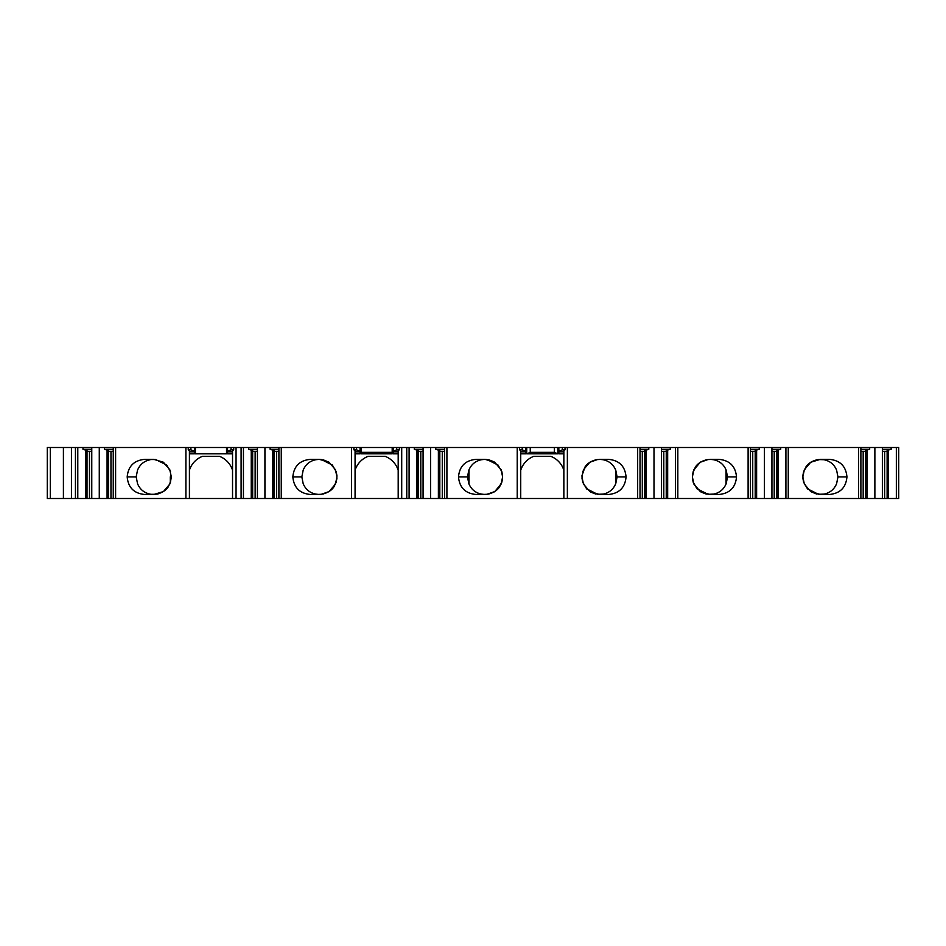 <?xml version="1.0" encoding="UTF-8"?>
<svg xmlns="http://www.w3.org/2000/svg" width="946" height="946" viewBox="0 0 946 946"><rect width="100%" height="100%" fill="white"/><g stroke="black" fill="none" stroke-linecap="round" stroke-linejoin="round"><path stroke-width="1.42" d="M557.525 453.82L526.721 453.82L526.721 447.493L530.245 447.493L530.245 452.342L554.332 452.342L557.844 453.82L557.844 450.012L558.85 450.012L558.85 453.82L563.851 453.82M392.188 453.82L361.065 453.82L361.065 452.342L392.188 452.342L392.188 453.82M396.705 447.493L396.705 449.811L399.366 449.811L399.366 447.493L392.188 447.493L392.188 452.342M392.188 447.493L361.065 447.493L361.065 452.342M360.071 450.012L360.071 451.443L356.547 449.811L356.547 447.493L360.071 447.493L360.071 450.012L361.065 450.012M170.315 482.862L171.321 476.914L169.783 484.104L163.41 491.589L153.749 494.486L144.762 494.486C134.025 493.457 128.171 487.592 127.19 476.914C128.159 466.236 134.025 460.383 144.762 459.342L153.749 459.342L163.41 462.239L169.783 469.724L171.321 476.914L169.783 469.724M157.332 494.119L158.124 493.93M150.154 494.297L155.534 494.297M137.69 484.045C140.126 489.531 144.277 492.89 150.154 494.119L144.762 494.486M144.762 459.342L150.154 459.721L147.812 460.347C143.153 461.92 139.783 465.065 137.69 469.784M170.315 476.914L170.315 482.767L170.315 476.914A16.567 16.567 0 0 0 170.315 476.843L170.315 482.697M155.546 459.531L150.154 459.531M231.049 447.493L231.049 449.811L233.709 449.811L233.709 447.493L226.532 447.493L226.532 453.82L195.408 453.82L195.408 447.493L194.415 447.493L194.415 450.012L195.408 450.012M189.413 453.82L194.415 453.82L194.415 451.443L190.891 449.811L188.242 449.811L188.242 447.493L47.3 447.493L47.3 498.507L50.315 498.507L50.315 447.493M231.049 449.811L227.537 451.443L227.537 453.82L232.539 453.82M227.537 451.443L227.537 447.493M194.415 450.012L194.415 451.443M360.071 451.443L360.071 453.82L355.069 453.82M396.705 449.811L393.193 451.443L393.193 453.82L398.195 453.82M393.193 451.443L393.193 447.493M526.721 447.493L525.716 447.493L525.716 450.012L526.721 450.012M190.891 449.811L190.891 447.493L188.242 447.493M525.716 450.012L525.716 453.82L520.726 453.82M525.716 451.443L522.204 449.811L519.555 449.811L519.555 447.493L399.366 447.493M522.204 449.811L522.204 447.493L519.555 447.493M562.362 449.811L565.022 449.811L565.022 447.493L562.362 447.493L562.362 449.811L558.85 451.443M356.547 449.811L353.899 449.811L353.899 447.493L233.709 447.493M356.547 447.493L353.899 447.493M190.891 447.493L194.415 447.493M226.532 447.493L195.408 447.493M361.065 447.493L360.071 447.493M522.204 447.493L525.716 447.493M554.332 452.342L554.332 447.493L530.245 447.493M554.332 447.493L557.844 447.493L557.844 450.012M562.362 447.493L557.844 447.493M896.347 447.493L896.347 498.507L898.7 498.507L898.7 447.493L565.022 447.493M896.347 498.507L520.726 498.507L520.726 450.485L519.555 449.811M888.542 498.507L888.542 449.977L887.123 450.521L887.123 498.507M882.37 449.303L891.144 449.303L888.542 449.977M891.144 449.303L891.144 447.493M882.37 498.507L882.37 447.493M874.873 498.507L874.873 447.493M867.068 498.507L867.068 449.977L865.637 450.521L865.637 498.507M860.884 449.303L869.67 449.303L867.068 449.977M869.67 449.303L869.67 447.493M860.884 498.507L860.884 447.493M858.542 498.507L858.542 447.493M802.823 476.914L804.36 469.724L810.722 462.239L820.395 459.342L829.37 459.342C840.107 460.383 845.972 466.236 846.942 476.914C845.972 487.592 840.119 493.445 829.37 494.486L820.395 494.486L810.722 491.589L804.36 484.104L802.823 476.914M788.266 498.507L788.266 447.493M785.913 498.507L785.913 447.493M778.109 498.507L778.109 449.977L776.69 450.521L776.69 498.507M771.936 449.303L780.71 449.303L778.109 449.977M780.71 449.303L780.71 447.493M771.936 498.507L771.936 447.493M764.427 498.507L764.427 447.493M756.623 498.507L756.623 449.977L755.204 450.521L755.204 498.507M750.45 449.303L759.224 449.303L756.623 449.977M759.224 449.303L759.224 447.493M750.45 498.507L750.45 447.493M748.109 498.507L748.109 447.493M726.02 469.784C723.584 464.297 719.421 460.95 713.544 459.721L709.949 459.342L718.936 459.342C729.673 460.383 735.527 466.236 736.508 476.914C735.539 487.592 729.673 493.445 718.936 494.486L709.949 494.486L700.288 491.589L693.915 484.104L692.377 476.926L693.915 469.724L700.288 462.239L707.998 459.543C698.964 461.116 695.771 466.425 695.44 467.028L693.193 471.628L692.437 475.59M677.821 498.507L677.821 447.493M675.479 498.507L675.479 447.493M667.675 498.507L667.675 449.977L666.244 450.521L666.244 498.507M661.49 449.303L670.276 449.303L667.675 449.977M670.276 449.303L670.276 447.493M661.49 498.507L661.49 447.493M653.993 498.507L653.993 447.493M640.016 449.303L648.79 449.303L648.79 447.493M648.79 449.303L644.77 450.521L644.77 498.507M646.189 498.507L646.189 449.977M640.016 498.507L640.016 447.493M637.663 498.507L637.663 447.493M615.574 469.784C613.138 464.297 608.988 460.95 603.11 459.721L599.516 459.342L608.503 459.342C619.24 460.383 625.093 466.236 626.063 476.914C625.093 487.592 619.24 493.445 608.503 494.486L599.516 494.486L589.843 491.589L583.481 484.104L581.944 476.926L583.481 469.724L589.843 462.239L597.553 459.543C588.518 461.116 585.326 466.425 584.995 467.028L581.991 475.59M567.364 498.507L567.364 447.493M565.022 449.811L563.851 450.485L563.851 498.507M581.991 478.203L582.76 482.2L586.603 488.798L597.553 494.285L603.11 494.119C608.988 492.89 613.138 489.531 615.574 484.045M595.933 459.721L590.387 461.896M586.626 464.971L582.76 471.628M582.76 482.2L586.768 489.011M590.611 492.062L595.921 494.119M626.063 476.914L617.088 476.914L615.728 483.761L615.716 470.079M468.861 470.079L468.861 483.749L467.49 476.914L468.849 470.079M468.991 484.045C471.427 489.531 475.59 492.89 481.467 494.119L485.062 494.486L476.075 494.486C465.337 493.445 459.484 487.592 458.503 476.914C459.472 466.236 465.337 460.383 476.075 459.342L485.062 459.342L481.467 459.721C475.59 460.939 471.439 464.297 468.991 469.784M488.644 494.119L494.19 491.932M497.939 488.869L501.818 482.2L502.586 478.238M502.586 475.625L501.818 471.628L497.809 464.817M493.954 461.766L488.644 459.721M520.726 498.507L517.214 498.507L517.214 447.493M501.818 471.628L497.974 465.03L487.024 459.543L485.062 459.342L494.723 462.239L501.096 469.724L502.633 476.902L501.096 484.104L494.723 491.589L487.013 494.285C496.047 492.712 499.24 487.403 499.583 486.8L501.818 482.2M502.633 476.902L501.096 469.724M517.214 498.507L446.914 498.507L446.914 447.493M446.914 498.507L444.561 498.507L444.561 447.493M444.561 498.507L439.807 498.507L439.807 450.521L435.787 449.303L435.787 447.493M439.807 498.507L438.388 498.507L438.388 449.977M438.388 498.507L430.584 498.507L430.584 447.493M430.584 498.507L423.075 498.507L423.075 447.493M423.075 498.507L418.321 498.507L418.321 450.521L414.301 449.303L414.301 447.493M418.321 498.507L416.902 498.507L416.902 449.977M416.902 498.507L409.098 498.507L409.098 447.493M409.098 498.507L406.756 498.507L406.756 447.493M406.756 498.507L401.707 498.507L401.707 447.493M399.366 449.811L398.195 450.485L398.195 498.507L355.069 498.507L355.069 450.485L353.899 449.811M401.707 498.507L398.195 498.507M692.425 478.203L693.193 482.2L697.036 488.798L707.998 494.285L713.544 494.119C719.421 492.89 723.584 489.531 726.02 484.045M706.366 459.721L700.832 461.896M697.072 464.971L693.193 471.628M693.193 482.2L697.202 489.011M701.057 492.062L706.366 494.119M726.15 483.761L726.15 470.067L727.521 476.914L726.161 483.761M303.335 484.045C305.771 489.531 309.933 492.89 315.81 494.119L319.405 494.486L310.418 494.486C299.681 493.457 293.828 487.592 292.846 476.914C293.816 466.236 299.681 460.383 310.418 459.342L319.405 459.342L315.81 459.721C309.933 460.939 305.783 464.297 303.335 469.784M322.988 494.119L329.232 491.482M332.389 488.751L336.161 482.2L336.918 478.309M336.918 475.566L336.161 471.628L332.223 464.9M329.066 462.239L322.988 459.721M355.069 498.507L351.557 498.507L351.557 447.493M336.161 471.628L332.318 465.03L321.368 459.543L319.405 459.342L329.066 462.239L335.44 469.724L336.977 476.902L335.44 484.104L329.066 491.589L321.356 494.285C330.39 492.712 333.583 487.403 333.926 486.8L336.161 482.2M351.557 498.507L281.258 498.507L281.258 447.493M281.258 498.507L278.904 498.507L278.904 447.493M278.904 498.507L274.151 498.507L274.151 450.521L270.13 449.303L270.13 447.493M274.151 498.507L272.732 498.507L272.732 449.977M272.732 498.507L264.927 498.507L264.927 447.493M264.927 498.507L257.418 498.507L257.418 447.493M257.418 498.507L252.665 498.507L252.665 450.521L248.644 449.303L248.644 447.493M252.665 498.507L251.246 498.507L251.246 449.977M251.246 498.507L243.441 498.507L243.441 447.493M243.441 498.507L241.1 498.507L241.1 447.493M241.1 498.507L236.051 498.507L236.051 447.493M233.709 449.811L232.539 450.485L232.539 498.507L189.413 498.507L189.413 450.485L188.242 449.811M236.051 498.507L232.539 498.507M802.87 478.262L803.627 482.2L807.47 488.798L818.444 494.285L823.978 494.119C829.855 492.89 834.017 489.531 836.453 484.045M836.453 469.784C834.017 464.297 829.867 460.95 823.99 459.721L818.432 459.543L824.877 459.342M816.812 459.721L810.568 462.346M807.399 465.089L803.627 471.628L802.87 475.519M803.627 482.2L807.565 488.928M810.734 491.601L816.8 494.119M189.413 498.507L185.901 498.507L185.901 447.493M185.901 498.507L115.601 498.507L115.601 447.493M115.601 498.507L113.248 498.507L113.248 447.493M113.248 498.507L108.494 498.507L108.494 450.521L104.474 449.303L104.474 447.493M108.494 498.507L107.075 498.507L107.075 449.977M107.075 498.507L99.271 498.507L99.271 447.493M99.271 498.507L91.762 498.507L91.762 447.493M91.762 498.507L87.008 498.507L87.008 450.521L82.988 449.303L82.988 447.493M87.008 498.507L85.589 498.507L85.589 449.977M85.589 498.507L77.785 498.507L77.785 447.493M77.785 498.507L75.444 498.507L75.444 447.493M75.444 498.507L50.315 498.507M91.762 451.313L87.008 451.313M82.988 449.303L91.762 449.303M113.248 451.313L108.494 451.313M104.474 449.303L113.248 449.303M232.539 470.209A22.089 22.089 0 0 0 219.507 456.339L202.432 456.339A22.089 22.089 0 0 0 189.413 470.197M257.418 451.313L252.665 451.313M248.644 449.303L257.418 449.303M278.904 451.313L274.151 451.313M270.13 449.303L278.904 449.303M398.195 470.209A22.089 22.089 0 0 0 385.164 456.339L368.089 456.339A22.089 22.089 0 0 0 355.069 470.197M423.075 451.313L418.321 451.313M414.301 449.303L423.075 449.303M444.561 451.313L439.807 451.313M435.787 449.303L444.561 449.303M563.851 470.209A22.089 22.089 0 0 0 550.82 456.339L533.745 456.339A22.089 22.089 0 0 0 520.726 470.197M644.77 451.313L640.016 451.313M666.244 451.313L661.49 451.313M755.204 451.313L750.45 451.313M776.69 451.313L771.936 451.313M865.637 451.313L860.884 451.313M887.123 451.313L882.37 451.313M480.58 494.486L487.013 494.285M303.193 470.067L301.833 476.914L303.193 483.761M137.537 470.067L136.177 476.914L137.56 483.749M153.749 494.486L155.7 494.285C164.734 492.712 167.927 487.403 168.27 486.8L170.505 482.2M153.749 459.342L149.255 459.342M707.998 494.285L714.443 494.486M836.583 483.796L837.955 476.914L836.583 470.032M818.444 494.285L824.877 494.486M617.088 476.914L615.728 470.067M603.997 459.342L597.565 459.543M398.195 451.821L393.193 451.821M355.069 451.821L360.071 451.821M563.851 451.821L558.85 451.821M520.726 451.821L525.716 451.821M189.413 451.821L194.415 451.821M232.539 451.821L227.537 451.821M558.85 447.493L558.85 450.012M527.052 453.82L530.245 452.342M226.532 450.012L227.537 450.012M392.188 450.012L393.193 450.012M884.652 498.507L884.652 451.313M863.178 498.507L863.178 451.313M774.218 498.507L774.218 451.313M752.732 498.507L752.732 451.313M663.785 498.507L663.785 451.313M642.299 498.507L642.299 451.313M615.574 470.079L615.574 483.749M468.991 470.079L468.991 483.749M442.279 498.507L442.279 451.313M420.793 498.507L420.793 451.313M726.02 470.067L726.02 483.761M276.622 498.507L276.622 451.313M255.136 498.507L255.136 451.313M110.966 498.507L110.966 451.313M89.48 498.507L89.48 451.313M71.435 498.507L71.435 447.493M476.075 494.486L481.467 494.108M458.503 476.914L467.49 476.914M476.075 459.342L481.467 459.721M310.418 494.486L315.81 494.108M292.846 476.914L301.833 476.914M310.418 459.342L315.81 459.721M127.19 476.914L136.177 476.914M718.936 459.342L713.544 459.721M736.508 476.914L727.521 476.914M718.936 494.486L713.544 494.119M829.37 459.342L823.99 459.721M846.942 476.914L837.955 476.914M829.37 494.486L823.978 494.119M608.503 459.342L603.11 459.721M608.503 494.486L603.099 494.119M63.406 498.507L63.406 447.493M487.024 459.543L480.568 459.342M336.977 476.926L335.44 469.724M335.44 484.104L336.977 476.938M321.356 494.285L314.923 494.486M321.368 459.543L314.912 459.342M169.783 484.104L171.321 476.938M170.505 471.628L166.662 465.03L155.7 459.543M155.7 494.285L149.267 494.486M693.926 484.104L692.377 476.938M707.998 459.543L714.431 459.342M818.444 459.543C809.398 461.116 806.205 466.425 805.874 467.028L803.639 471.628M804.36 484.104L802.823 476.938M597.553 494.285L604.009 494.486"/></g></svg>
